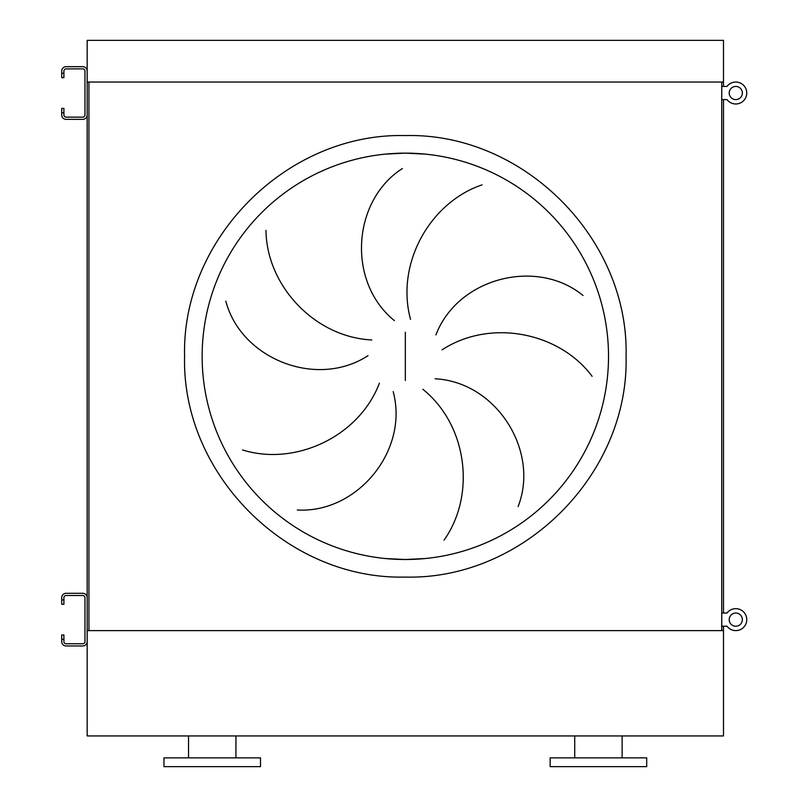 <?xml version="1.0" encoding="UTF-8"?>
<svg xmlns="http://www.w3.org/2000/svg" width="807" height="807" viewBox="0 0 807 807"><rect width="100%" height="100%" fill="white"/><g stroke="black" fill="none" stroke-linecap="round" stroke-linejoin="round"><path stroke-width="1.21" d="M212.241 766.65L260.51 766.65L260.51 757.874L163.962 757.874L163.962 766.65L212.241 766.65M598.431 766.65L646.7 766.65L646.7 757.874L550.152 757.874L550.152 766.65L598.431 766.65M723.496 735.934L87.166 735.934L87.166 630.61L723.496 630.61L723.496 735.934M385.413 558.535L405.336 559.513A203.193 203.193 0 0 0 608.518 356.321A203.193 203.193 0 0 0 405.336 153.138L385.413 154.117M265.977 230.388C266.562 285.315 314.306 337.144 371.785 339.959M368.022 355.675C316.475 389.166 240.829 358.732 225.809 301.082M242.504 449.943C294.918 466.365 358.964 436.97 379.411 383.174M393.18 391.607C409.109 450.982 356.795 513.524 297.319 509.994M394.421 320.631C346.637 281.966 352.205 200.61 402.39 168.522M405.336 153.138A203.193 203.193 0 0 0 202.143 356.321A203.193 203.193 0 0 0 405.336 559.513L425.249 558.535L405.336 559.513A203.193 203.193 0 0 0 608.518 356.321A203.193 203.193 0 0 0 405.336 153.138L425.249 154.117L405.336 153.138M482.041 184.874C429.98 202.396 395.44 263.828 410.531 319.37M592.096 376.294C559.342 332.202 490.242 318.331 442.085 349.845M435.901 334.915C457.912 277.527 536.998 257.675 583.037 295.493M444.052 540.115C475.868 495.337 467.707 425.339 422.848 389.277M435.134 378.786C496.527 381.983 539.843 451.063 518.104 506.534M723.496 86.43L723.496 40.35L87.166 40.35L87.166 88.619M87.166 97.405L87.166 615.247M87.166 624.023L87.166 630.61M88.921 82.042L88.921 630.61L721.74 630.61L721.74 82.042L88.921 82.042M723.496 99.594L723.496 613.048M723.496 626.222L723.496 630.61M723.496 82.042L87.166 82.042M63.904 599.883L63.904 604.272L61.715 604.272L61.715 599.883L63.904 599.883L63.904 597.694A2.199 2.199 0 0 1 66.103 595.495L82.778 595.495A2.199 2.199 0 0 1 84.967 597.694L84.967 641.575A2.199 2.199 0 0 1 82.778 643.774L66.103 643.774A2.199 2.199 0 0 1 63.904 641.575L63.904 639.386L61.715 639.386L61.715 641.575A4.388 4.388 0 0 0 66.103 645.963L82.778 645.963A4.388 4.388 0 0 0 87.166 641.575L87.166 597.694A4.388 4.388 0 0 0 82.778 593.306L66.103 593.306A4.388 4.388 0 0 0 61.715 597.694L61.715 599.883M61.715 639.386L61.715 634.998L63.904 634.998L63.904 639.386M63.904 73.266L63.904 77.654L61.715 77.654L61.715 73.266L63.904 73.266L63.904 71.066A2.199 2.199 0 0 1 66.103 68.877L82.778 68.877A2.199 2.199 0 0 1 84.967 71.066L84.967 114.957A2.199 2.199 0 0 1 82.778 117.146L66.103 117.146A2.199 2.199 0 0 1 63.904 114.957L63.904 112.758L61.715 112.758L61.715 114.957A4.388 4.388 0 0 0 66.103 119.345L82.778 119.345A4.388 4.388 0 0 0 87.166 114.957L87.166 71.066A4.388 4.388 0 0 0 82.778 66.678L66.103 66.678A4.388 4.388 0 0 0 61.715 71.066L61.715 73.266M61.715 112.758L61.715 108.37L63.904 108.37L63.904 112.758M721.74 626.222L727.006 626.222A10.975 10.975 0 0 0 746.757 619.635A10.975 10.975 0 0 0 727.006 613.048L721.74 613.048M721.74 99.594L727.006 99.594A10.975 10.975 0 0 0 746.757 93.017A10.975 10.975 0 0 0 727.006 86.43L721.74 86.43M735.792 613.048A6.587 6.587 0 0 0 729.205 619.635A6.587 6.587 0 0 0 735.792 626.222A6.587 6.587 0 0 0 742.369 619.635A6.587 6.587 0 0 0 735.792 613.048M735.792 608.66A10.975 10.975 0 0 0 727.006 613.048M727.006 626.222A10.975 10.975 0 0 0 735.792 630.61M735.792 86.43A6.587 6.587 0 0 0 729.205 93.017A6.587 6.587 0 0 0 735.792 99.594A6.587 6.587 0 0 0 742.369 93.017A6.587 6.587 0 0 0 735.792 86.43M735.792 82.042A10.975 10.975 0 0 0 727.006 86.43M727.006 99.594A10.975 10.975 0 0 0 735.792 103.982M405.336 577.066C287.383 580.112 181.545 474.274 184.591 356.321C181.545 238.368 287.383 132.54 405.336 135.576C523.289 132.54 629.117 238.368 626.071 356.321C629.117 474.274 523.289 580.112 405.336 577.066M405.336 332.171L405.336 380.48M235.937 757.874L235.937 735.934M622.126 757.874L622.126 735.934M574.725 757.874L574.725 735.934M188.535 757.874L188.535 735.934"/></g></svg>
